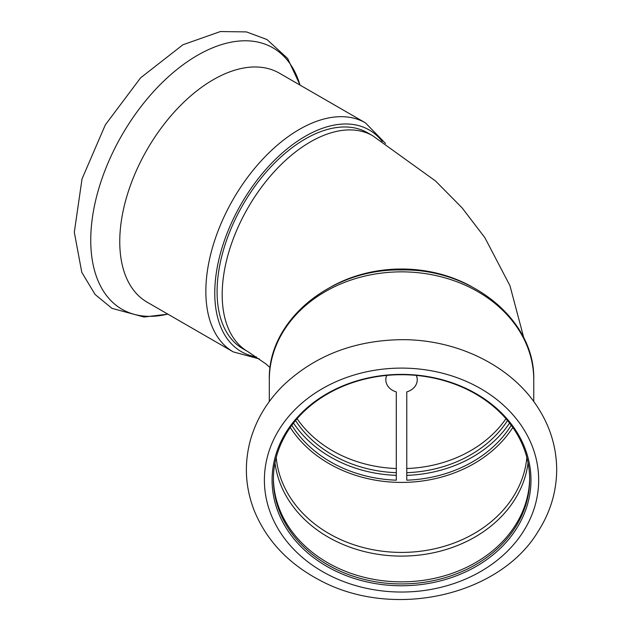 <?xml version="1.0" encoding="UTF-8"?>
<svg xmlns="http://www.w3.org/2000/svg" width="631" height="631" viewBox="0 0 631 631"><rect width="100%" height="100%" fill="white"/><g stroke="black" fill="none" stroke-linecap="round" stroke-linejoin="round"><path stroke-width="0.95" d="M372.692 135.752L367.597 132.81A124.686 71.989 120 0 0 242.911 204.799A124.686 71.989 120 0 0 242.911 348.769L248.007 351.712A124.686 71.989 -60 0 1 248.007 207.741A124.686 71.989 -60 0 1 372.692 135.752L435.556 181.002L462.121 207.899L484.845 237.627L509.958 285.701L523.856 338.042M295.545 420.53A119.772 97.789 180 0 0 396.292 472.682M406.766 472.682A119.772 97.789 180 0 0 507.513 420.53M256.454 356.949A127.959 73.882 -60 0 1 241.791 202.953A127.959 73.882 -60 0 1 382.228 141.431M365.459 122.871A132.218 76.335 -60 0 0 233.233 199.207A132.218 76.335 -60 0 0 233.233 351.885L147.141 302.178A132.218 76.335 -60 0 1 147.141 149.508A132.218 76.335 -60 0 1 279.359 73.164L365.459 122.871L385.549 143.489M417.241 379.712A15.712 12.825 180 0 0 417.241 379.617A15.712 12.825 180 0 0 416.365 375.406M386.693 375.406A15.712 12.825 180 0 0 385.825 379.617A15.712 12.825 180 0 0 385.825 379.712M386.779 375.398A15.712 12.825 180 0 0 385.825 379.807A15.712 12.825 180 0 0 396.292 391.898L396.292 480.183A123.045 100.471 180 0 1 291.814 425.286M511.244 425.286A123.045 100.471 180 0 1 406.766 480.183L406.766 391.898A15.712 12.825 180 0 0 417.241 379.807A15.712 12.825 180 0 0 416.279 375.398M290.244 427.471A125.672 102.608 180 0 0 401.529 482.415A125.672 102.608 180 0 0 512.814 427.471M273.412 478.274A128.125 104.612 180 0 0 401.529 581.853A128.125 104.612 180 0 0 529.646 478.274M401.529 374.704A128.125 104.612 180 0 0 273.404 479.315A128.125 104.612 180 0 0 401.529 583.935A128.125 104.612 180 0 0 529.654 479.315A128.125 104.612 180 0 0 401.529 374.704M293.494 423.078A123.045 100.471 180 0 0 396.292 475.356M406.766 475.356A123.045 100.471 180 0 0 509.564 423.078M401.529 374.388A129.434 105.685 180 0 0 289.432 532.919A129.434 105.685 180 0 0 513.626 532.919A129.434 105.685 180 0 0 401.529 374.388M505.959 418.708A119.772 97.789 -0 0 1 406.766 468.517M396.292 468.517A119.772 97.789 -0 0 1 297.098 418.708M331.614 286.521A124.686 101.804 -0 0 1 471.444 286.521M167.767 314.088A150.943 87.149 -60 0 1 122.004 134.995A150.943 87.149 -60 0 1 299.993 85.075M274.998 462.87A127.202 103.863 180 0 0 401.529 556.1A127.202 103.863 180 0 0 528.06 462.87M276.22 457.514A125.672 102.608 180 0 0 401.529 552.417A125.672 102.608 180 0 0 526.846 457.514M401.529 271.851A132.218 107.956 180 0 0 269.311 379.807C267.71 320.13 331.598 268.427 401.529 269.95C471.46 268.427 535.348 320.13 533.755 379.807A132.218 107.956 180 0 0 401.529 271.851M401.529 368.102A137.14 111.971 180 0 0 282.767 536.058A137.14 111.971 180 0 0 520.291 536.058A137.14 111.971 180 0 0 401.529 368.102M270.123 367.628L265.722 363.771L248.007 351.712M233.233 351.885L259.388 358.96M167.87 314.151L144.018 317.022L111.971 308.362L95.107 294.48L81.801 272.387L74.308 232.255L82.03 178.912L105.338 124.835L140.603 77.834L182.943 44.754L220.393 31.55L246.453 31.913L266.968 39.524L287.626 58.462L300.088 85.13M269.311 379.807L269.311 401.529M533.755 379.807L533.755 401.529M401.529 339.675C354.196 340.354 314.727 355.647 283.114 385.557C266.818 401.742 255.815 420.309 250.105 441.258C244.016 464.747 245.396 487.881 254.254 510.676C266.337 540.01 287.673 562.931 318.269 579.432C392.734 620.565 499.531 595.546 537.793 531.957C550.208 512.719 556.503 492.046 556.692 469.929C556.589 447.063 549.987 425.751 536.878 406.001C510.037 365.12 456.284 339.289 401.529 339.675"/></g></svg>
